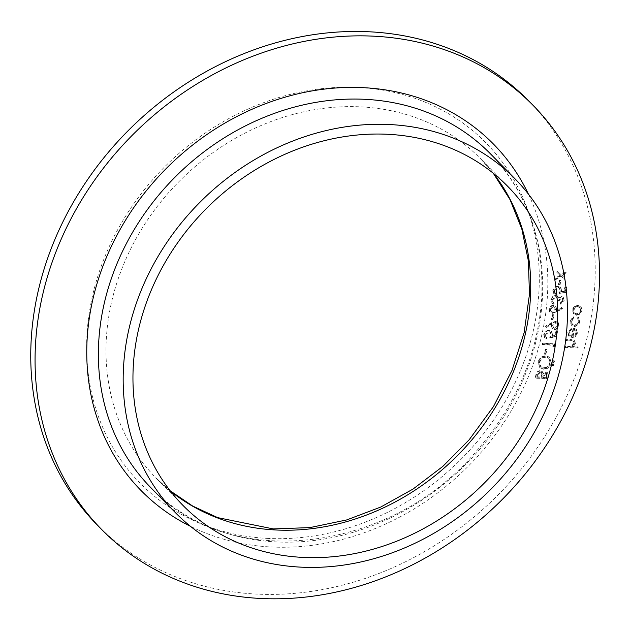 <?xml version="1.0" encoding="UTF-8"?>
<svg xmlns="http://www.w3.org/2000/svg" width="630" height="630" viewBox="0 0 630 630"><rect width="100%" height="100%" fill="white"/><g stroke="black" fill="none" stroke-linecap="round" stroke-linejoin="round"><path stroke-width="0.47" stroke-dasharray="3.15 2.36" d="M558.33 284.776L559.59 284.839L560.574 280.019L559.314 279.956L558.33 284.776L559.59 284.839M562.535 300.203L560.101 302.715L559.873 303.841L563.795 300.282L563.047 297.226L561.338 296.454L558.503 297.785L557.731 296.368L555.692 295.509C553.132 295.683 551.51 297.061 550.841 299.636L551.612 302.951L553.62 303.999L553.849 302.88L552.345 301.809L552.108 299.683L555.361 296.628L556.676 297.226L557.18 300.62L558.448 300.683L561.11 297.58L562.047 297.99L562.921 300.597L560.495 303.117L560.101 302.715M560.495 303.117L560.267 304.235L564.181 300.675L563.441 297.62L561.724 296.848L558.897 298.179L558.117 296.769L556.085 295.903C553.518 296.076 551.904 297.454 551.226 300.03L552.006 303.345L554.006 304.392L554.235 303.274L552.345 301.809L552.108 299.683M551.274 319.457L552.534 319.528L553.518 314.709L552.25 314.638L551.274 319.457L552.534 319.528M556.117 336.428L557.164 331.293L555.904 331.223L555.03 335.483L551.659 335.987L552.195 334.53L551.392 331.356L548.974 330.372C546.241 330.427 544.501 331.805 543.745 334.514L544.533 337.554L546.438 338.515L546.667 337.397L545.572 336.806L545.021 334.514L548.785 331.498L550.344 332.128L550.896 334.664L549.699 337.389L556.117 336.428L556.503 336.822L557.55 331.687L557.164 331.293M544.218 354.139L545.478 354.21L546.462 349.39L545.194 349.327L544.218 354.139L545.478 354.21M552.494 365.613L553.731 364.62L552.919 363.526L551.683 364.518L552.494 365.613M552.069 364.912L552.88 366.006L554.116 365.022L553.305 363.919L553.888 364.171L552.919 363.526L553.305 363.919L552.069 364.912L551.683 364.518M535.248 377.85L547.557 378.496L548.053 376.055L547.565 372.669L545.816 371.913L542.902 373.228L542.131 371.44L540.241 370.653C537.91 370.818 536.476 372.094 535.933 374.464L535.248 377.85L535.634 378.244L547.557 378.496M579.529 321.198L578.277 316.898L577.513 317.811L578.411 321.229C577.82 323.552 576.379 324.796 574.087 324.954L572.072 324.072L571.308 320.843L573.56 317.607L573.15 316.63L570.197 320.804L571.213 324.978L573.757 326.072C576.804 325.891 578.734 324.269 579.529 321.198L578.277 316.898L579.049 317.63L578.663 317.292L577.899 318.205L577.513 317.811M564.952 347.358L577.584 348.028L577.812 346.902L572.481 346.618L575.048 343.232L574.387 340.546L571.182 339.57L566.591 339.334L566.362 340.46L572.615 340.917L573.505 341.436L573.906 343.374L570.89 346.358L565.181 346.24L564.952 347.358L577.584 348.028M528.704 100.879A302.502 259.568 -44.5 0 1 494.936 498.054A302.502 259.568 -44.5 0 1 97.24 525.003M568.906 332.671L571.481 329.403L571.166 328.372L567.827 332.475L568.693 336.073L571.52 337.318L574.741 336.42L577.143 332.931L576.127 329.151L573.206 327.994L571.536 336.184L569.607 335.373L568.906 332.671L569.292 333.065L571.867 329.797L571.481 329.403M579.545 313.748L581.742 310.346L580.702 306.495L581.356 307.18L578.025 305.361C575.119 305.479 573.253 306.975 572.426 309.85L573.418 313.677L576.096 314.835L579.545 313.748L579.931 314.149L582.128 310.74L581.742 310.346M543.241 368.857C547.265 368.731 549.88 366.676 551.092 362.699L549.667 357.241L545.982 355.698C541.95 355.848 539.351 357.919 538.17 361.919L539.595 367.306L543.627 369.251C547.651 369.125 550.266 367.07 551.478 363.093L551.092 362.699M553.211 362.077L554.447 361.092L553.636 359.99L552.4 360.982L553.211 362.077M552.786 361.376L553.597 362.478L554.841 361.486L554.022 360.391L554.605 360.636L553.636 359.99L554.022 360.391L552.786 361.376L552.4 360.982M552.731 346.799L554.14 346.13L554.613 343.815L542.304 343.169L542.076 344.295L553.124 344.87L553.116 347.193L554.534 346.524L554.14 346.13M551.778 322.568L545.446 326.127L545.879 327.065L551.596 323.844L551.234 325.151L552.069 328.332L554.101 329.183C556.487 329.057 558.015 327.797 558.684 325.395L557.897 322.276L555.692 321.316L551.778 322.568L552.163 322.962L545.84 326.529L545.446 326.127M555.77 311.787L562.149 308.346L561.661 307.44L556.006 310.495L556.392 309.204L555.581 306.164L553.502 305.29C551.124 305.392 549.604 306.629 548.935 309.007L549.707 312.055L551.912 313L555.77 311.787L556.156 312.181L562.535 308.739L562.149 308.346M565.134 292.107L566.181 286.973L564.913 286.902L564.047 291.162L560.676 291.666L561.212 290.209L560.409 287.036L557.991 286.051C555.258 286.107 553.518 287.493 552.762 290.194L553.549 293.233L555.455 294.194L555.684 293.076L554.589 292.485L554.038 290.194L557.802 287.178L559.361 287.808L559.913 290.343L558.716 293.068L565.134 292.107L565.519 292.501L566.567 287.367L566.181 286.973M560.85 276.003L564.401 279.248L564.669 277.917L561.905 275.389L565.63 273.2L565.905 271.861L561.125 274.664L557.007 270.908L556.731 272.247L560.062 275.286L555.573 277.925L555.306 279.255L560.85 276.003L564.401 279.248M577.97 348.421L577.812 346.902M578.198 347.295L572.481 346.618M572.875 347.012L575.434 343.634L575.048 343.232M575.434 343.634L574.78 340.94L566.591 339.334M566.976 339.727L566.748 340.854L566.362 340.46M566.748 340.854L572.615 340.917M573.001 341.31L573.899 341.83L573.906 343.374M574.292 343.767L571.276 346.76L570.89 346.358M571.276 346.76L565.181 346.24M565.575 346.634L565.346 347.752M571.867 329.797L571.166 328.372M571.56 328.766L568.213 332.868L567.827 332.475M568.213 332.868L569.079 336.467L571.52 337.318M571.906 337.711L575.127 336.822L574.741 336.42M575.127 336.822L577.537 333.325L577.143 332.931M577.537 333.325L576.127 329.151M576.513 329.553L573.206 327.994M573.591 328.387L571.93 336.577L571.536 336.184M571.93 336.577L569.992 335.766L569.292 333.065M573.056 336.522L574.466 329.569L575.757 330.309L576.442 333.215L575.119 335.53L573.056 336.522L572.67 336.121L574.08 329.175L575.371 329.915L576.048 332.821L574.725 335.128L572.67 336.121M574.466 329.569L574.08 329.175M575.119 335.53L574.725 335.128M576.442 333.215L576.048 332.821M577.899 318.205L578.411 321.229M578.797 321.623C578.214 323.946 576.773 325.19 574.473 325.356L574.087 324.954M574.473 325.356L572.457 324.466L571.308 320.843M571.693 321.237L573.954 318L573.56 317.607M573.954 318L573.15 316.63M573.536 317.024L570.591 321.198L570.197 320.804M570.591 321.198L571.599 325.371L573.757 326.072M574.15 326.474C577.19 326.285 579.12 324.663 579.923 321.599M582.128 310.74L581.356 307.18L578.025 305.361M578.411 305.763C575.505 305.873 573.639 307.369 572.812 310.251L572.426 309.85M572.812 310.251L573.804 314.071L576.096 314.835M576.481 315.236L579.931 314.149M573.922 310.314C574.552 308.117 575.97 306.975 578.175 306.881L580.222 307.763L581.025 310.684C580.356 312.882 578.923 314.023 576.702 314.11L574.647 313.22L573.528 309.913C574.158 307.724 575.576 306.582 577.789 306.487L579.828 307.369L580.632 310.291C579.97 312.488 578.529 313.622 576.316 313.716L574.261 312.827L573.528 309.913M578.175 306.881L577.789 306.487M581.025 310.684L580.632 310.291M576.702 314.11L576.316 313.716M547.95 378.898L548.447 376.449L547.958 373.062L545.816 371.913M546.202 372.314L543.288 373.621L542.902 373.228M543.288 373.621L542.517 371.834L540.241 370.653M540.635 371.046C538.303 371.212 536.862 372.488 536.319 374.858L535.933 374.464M536.319 374.858L535.634 378.244M542.186 374.33L541.706 377.433L537.122 377.189L537.453 375.59L540.406 372.165L541.572 372.676L542.186 374.33L541.8 373.936L541.312 377.031L536.736 376.795L537.059 375.197L540.012 371.771L541.186 372.283L541.8 373.936M545.95 373.433L546.927 373.826L546.911 377.701L542.966 377.496L545.95 373.433L545.564 373.039L546.541 373.433L546.525 377.307L542.58 377.102L545.564 373.039M547.226 376.181L546.832 375.787M546.911 377.701L546.525 377.307M543.123 376.74L542.729 376.346M542.966 377.496L542.58 377.102M541.706 377.433L541.312 377.031M540.406 372.165L540.012 371.771M537.453 375.59L537.059 375.197M537.122 377.189L536.736 376.795M551.478 363.093L550.053 357.635L545.982 355.698M546.367 356.092C542.343 356.241 539.737 358.312 538.555 362.313L538.17 361.919M538.555 362.313L539.981 367.7L543.627 369.251M539.808 362.423C540.729 359.108 542.84 357.368 546.139 357.218L549.061 358.454L550.226 362.974C549.265 366.258 547.147 367.975 543.863 368.133L540.997 366.92L539.422 362.029C540.335 358.714 542.446 356.974 545.753 356.816L548.675 358.06L549.84 362.581C548.88 365.865 546.761 367.581 543.477 367.739L540.611 366.526L539.422 362.029M546.139 357.218L545.753 356.816M550.226 362.974L549.84 362.581M543.863 368.133L543.477 367.739M554.116 365.022L553.731 364.62M554.841 361.486L554.447 361.092M545.871 354.603L546.848 349.784L546.462 349.39M546.848 349.784L545.194 349.327M545.588 349.721L544.603 354.54M554.534 346.524L555.006 344.208L554.613 343.815M555.006 344.208L542.304 343.169M542.69 343.563L542.462 344.689L542.076 344.295M542.462 344.689L553.51 345.272L553.124 344.87M553.51 345.272L553.116 347.193M557.55 331.687L555.904 331.223M556.29 331.616L555.424 335.877L555.03 335.483M555.424 335.877L552.045 336.381L551.659 335.987M552.045 336.381L552.589 334.924L552.195 334.53M552.589 334.924L551.778 331.75L548.974 330.372M549.36 330.766C546.627 330.821 544.887 332.199 544.131 334.908L543.745 334.514M544.131 334.908L544.918 337.948L546.438 338.515M546.824 338.909L546.667 337.397M547.053 337.79L545.966 337.2L545.021 334.514M545.407 334.908L549.179 331.892L548.785 331.498M549.179 331.892L550.73 332.522L550.896 334.664M551.281 335.058L550.084 337.782L549.699 337.389M550.084 337.782L556.503 336.822M545.84 326.529L545.879 327.065M546.265 327.458L551.982 324.237L551.596 323.844M551.982 324.237L551.62 325.552L551.234 325.151M551.62 325.552L552.455 328.726L554.101 329.183M554.487 329.577C556.873 329.459 558.4 328.191 559.07 325.789L558.684 325.395M559.07 325.789L558.282 322.67L555.692 321.316M556.077 321.709L552.163 322.962M557.794 325.781L554.778 328.458L553.542 327.923L552.927 325.403L555.92 322.836L557.203 323.395L557.794 325.781L557.408 325.387L554.392 328.065L553.148 327.521L552.534 325.009L555.534 322.442L556.818 323.001L557.408 325.387M554.778 328.458L554.392 328.065M552.927 325.403L552.534 325.009M555.92 322.836L555.534 322.442M552.927 319.922L553.904 315.102L553.518 314.709M553.904 315.102L552.25 314.638M552.644 315.039L551.659 319.851M562.535 308.739L561.661 307.44M562.047 307.842L556.4 310.889L556.006 310.495M556.4 310.889L556.392 309.204M556.778 309.598L555.967 306.558L553.502 305.29M553.888 305.692C551.518 305.786 549.99 307.023 549.321 309.401L548.935 309.007M549.321 309.401L550.092 312.448L551.912 313M552.297 313.393L556.156 312.181M550.596 309.409L553.589 306.81L554.88 307.369L555.471 309.763L552.478 312.267L551.163 311.685L550.21 309.015L553.203 306.416L554.487 306.975L555.077 309.369L552.093 311.874L550.777 311.291L550.21 309.015M553.589 306.81L553.203 306.416M555.471 309.763L555.077 309.369M552.478 312.267L552.093 311.874M560.267 304.235L559.873 303.841M564.181 300.675L563.795 300.282M561.724 296.848L561.338 296.454M558.897 298.179L558.503 297.785M558.117 296.769L557.731 296.368M556.085 295.903L555.692 295.509M551.226 300.03L550.841 299.636M554.006 304.392L553.62 303.999M554.235 303.274L553.849 302.88M552.494 300.077L555.747 297.021L555.361 296.628M555.747 297.021L557.062 297.62L557.18 300.62M557.566 301.014L558.834 301.077L558.448 300.683M558.834 301.077L561.503 297.974L561.11 297.58M561.503 297.974L562.44 298.392L562.921 300.597M566.567 287.367L564.913 286.902M565.307 287.304L564.441 291.556L564.047 291.162M564.441 291.556L561.062 292.068L560.676 291.666M561.062 292.068L561.606 290.603L561.212 290.209M561.606 290.603L560.794 287.43L557.991 286.051M558.377 286.445C555.644 286.5 553.904 287.886 553.148 290.587L552.762 290.194M553.148 290.587L553.935 293.627L555.455 294.194M555.841 294.596L555.684 293.076M556.069 293.47L554.983 292.879L554.038 290.194M554.424 290.587L558.196 287.571L557.802 287.178M558.196 287.571L559.747 288.201L559.913 290.343M560.298 290.737L559.101 293.462L558.716 293.068M559.101 293.462L565.519 292.501M559.983 285.232L560.96 280.421L560.574 280.019M560.96 280.421L559.314 279.956M559.7 280.35L558.716 285.169M564.787 279.641L564.669 277.917M565.063 278.31L561.905 275.389M562.291 275.782L566.016 273.593L565.63 273.2M566.016 273.593L565.905 271.861M566.291 272.255L561.511 275.066L561.125 274.664M561.511 275.066L557.007 270.908M557.392 271.302L557.117 272.64L556.731 272.247M557.117 272.64L560.062 275.286M560.448 275.688L555.967 278.318L555.573 277.925M555.967 278.318L555.692 279.657L555.306 279.255M555.692 279.657L561.235 276.397M267.104 538.39A242.605 208.168 135.5 0 0 527.853 210.302A242.605 208.168 135.5 0 0 143.963 190.134A242.605 208.168 135.5 0 0 267.104 538.39M528.42 194.103A247.094 212.026 -44.5 0 1 465.916 468.539A247.094 212.026 -44.5 0 1 190.457 526.318M150.712 487.541A238.108 204.317 135.5 0 0 463.751 466.326A238.108 204.317 135.5 0 0 490.329 153.704C527.026 192.119 544.163 240.188 541.721 297.911C537.965 353.611 516.466 404.365 477.241 450.174C390.647 554.235 227.91 571.977 150.712 487.541M170.297 490.935A227.627 195.324 -44.5 0 1 156.035 477.997A227.627 195.324 -44.5 0 1 135.899 238.951A227.627 195.324 -44.5 0 1 361.399 106.895A227.627 195.324 -44.5 0 1 480.698 158.855A227.627 195.324 -44.5 0 1 493.392 173.345M571.575 339.972L571.182 339.57M570.985 341.074L570.591 340.68M568.827 346.799L568.441 346.405M548.447 376.449L548.053 376.055M541.855 376.685L541.469 376.291M507.654 186.275L480.698 158.855L493.298 173.266M182.983 505.417L156.035 477.997L170.226 490.841M574.387 340.546L574.78 340.94M573.505 341.436L573.899 341.83M568.693 336.073L569.079 336.467M569.607 335.373L569.992 335.766M575.371 329.915L575.757 330.309M572.072 324.072L572.457 324.466M571.213 324.978L571.599 325.371M573.418 313.677L573.804 314.071M579.828 307.369L580.222 307.763M574.261 312.827L574.647 313.22M547.565 372.669L547.958 373.062M542.131 371.44L542.517 371.834M546.541 373.433L546.927 373.826M541.186 372.283L541.572 372.676M549.667 357.241L550.053 357.635M539.595 367.306L539.981 367.7M548.675 358.06L549.061 358.454M540.611 366.526L540.997 366.92M551.392 331.356L551.778 331.75M544.533 337.554L544.918 337.948M545.572 336.806L545.966 337.2M550.344 332.128L550.73 332.522M552.069 328.332L552.455 328.726M557.897 322.276L558.282 322.67M553.148 327.521L553.542 327.923M556.818 323.001L557.203 323.395M555.581 306.164L555.967 306.558M549.707 312.055L550.092 312.448M554.487 306.975L554.88 307.369M550.777 311.291L551.163 311.685M563.047 297.226L563.441 297.62M551.612 302.951L552.006 303.345M556.676 297.226L557.062 297.62M562.047 297.99L562.44 298.392M560.409 287.036L560.794 287.43M553.549 293.233L553.935 293.627M554.589 292.485L554.983 292.879M559.361 287.808L559.747 288.201"/><path stroke-width="0.94" d="M101.556 529.389L97.24 525.003A302.502 259.568 -44.5 0 1 70.489 207.317A302.502 259.568 -44.5 0 1 370.164 31.831A302.502 259.568 -44.5 0 1 528.704 100.879L533.019 105.273A302.502 259.568 -44.5 0 1 499.251 502.441A302.502 259.568 -44.5 0 1 101.556 529.389A302.502 259.568 -44.5 0 1 74.797 211.711A302.502 259.568 -44.5 0 1 374.48 36.217A302.502 259.568 -44.5 0 1 533.019 105.273M390.34 124.575A238.108 204.317 -44.5 0 1 515.127 178.928A238.108 204.317 -44.5 0 1 488.549 491.558A238.108 204.317 -44.5 0 1 175.51 512.765A238.108 204.317 -44.5 0 1 154.452 262.71A238.108 204.317 -44.5 0 1 390.34 124.575M388.356 134.316A227.627 195.324 -44.5 0 1 507.654 186.275A227.627 195.324 -44.5 0 1 482.241 485.139A227.627 195.324 -44.5 0 1 182.983 505.417A227.627 195.324 -44.5 0 1 162.855 266.372A227.627 195.324 -44.5 0 1 388.356 134.316M190.457 526.318A247.094 212.026 -44.5 0 1 104.36 262.482A247.094 212.026 -44.5 0 1 364.006 87.704A247.094 212.026 -44.5 0 1 528.42 194.103M515.127 178.928L490.329 153.704A238.108 204.317 135.5 0 0 365.542 99.343A238.108 204.317 135.5 0 0 129.654 237.486A238.108 204.317 135.5 0 0 150.712 487.541L175.51 512.765M493.392 173.345A227.627 195.324 -44.5 0 1 495.259 407.484A227.627 195.324 -44.5 0 1 275.326 529.956A227.627 195.324 -44.5 0 1 170.297 490.935M170.226 490.841L192.717 506.071L217.712 517.639L273.286 528.916L309.842 527.609L346.736 519.923L380.701 507.063L413.004 489.085L442.756 466.46L469.13 439.819L493.479 406.57L512.017 370.416L524.144 332.593L529.476 294.36L528.381 260.93L521.837 229.068L510.032 199.608L493.298 173.266"/></g></svg>
